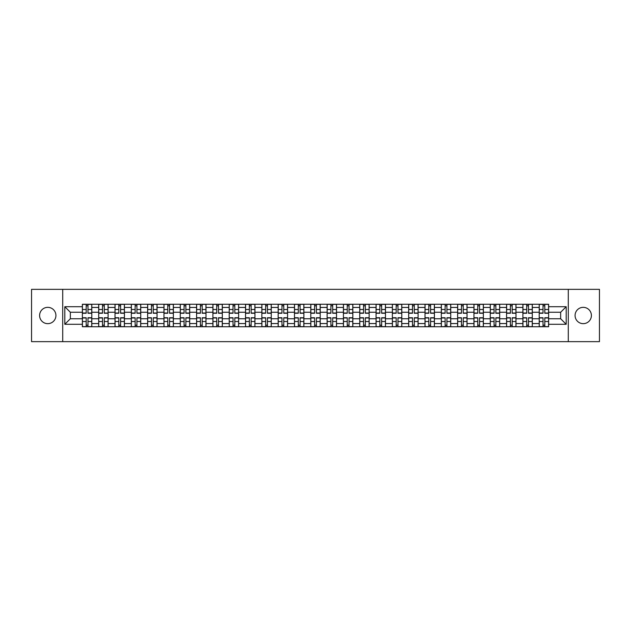 <?xml version="1.0" encoding="UTF-8"?>
<svg xmlns="http://www.w3.org/2000/svg" width="631" height="631" viewBox="0 0 631 631"><rect width="100%" height="100%" fill="white"/><g stroke="black" fill="none" stroke-linecap="round" stroke-linejoin="round"><path stroke-width="0.95" d="M583.241 307.344A8.156 8.156 0 0 0 575.078 315.5A8.156 8.156 0 0 0 583.241 323.656A8.156 8.156 0 0 0 591.397 315.5A8.156 8.156 0 0 0 583.241 307.344M47.759 307.344A8.156 8.156 0 0 0 39.603 315.5A8.156 8.156 0 0 0 47.759 323.656A8.156 8.156 0 0 0 55.922 315.5A8.156 8.156 0 0 0 47.759 307.344M568.286 341.647L599.45 341.647L599.45 289.353L31.55 289.353L31.55 341.647L568.286 341.647L568.286 289.353M98.696 326.74L98.696 307.447L91.795 307.447L91.795 326.74M91.795 307.447L91.795 304.26M98.696 307.447L98.696 304.26M108.106 304.26L108.106 326.74M115.008 326.74L115.008 304.26M124.425 304.26L124.425 326.74M131.327 326.74L131.327 304.26M140.737 304.26L140.737 326.74M147.638 326.74L147.638 304.26M157.056 304.26L157.056 326.74M163.957 326.74L163.957 304.26M173.367 304.26L173.367 326.74M180.269 326.74L180.269 304.26M189.686 304.26L189.686 326.74M196.588 326.74L196.588 304.26M205.998 304.26L205.998 326.74M212.899 326.74L212.899 304.26M222.317 304.26L222.317 326.74M229.219 326.74L229.219 304.26M238.628 304.26L238.628 326.74M245.53 326.74L245.53 304.26M254.948 304.26L254.948 326.74M261.849 326.74L261.849 304.26M271.259 304.26L271.259 326.74M278.161 326.74L278.161 304.26M287.578 304.26L287.578 326.74M294.48 326.74L294.48 304.26M303.89 304.26L303.89 326.74M310.791 326.74L310.791 304.26M320.209 304.26L320.209 326.74M327.11 326.74L327.11 304.26M336.52 304.26L336.52 326.74M343.422 326.74L343.422 304.26M352.839 304.26L352.839 326.74M359.741 326.74L359.741 304.26M369.151 304.26L369.151 326.74M376.052 326.74L376.052 304.26M385.47 304.26L385.47 326.74M392.372 326.74L392.372 304.26M401.781 304.26L401.781 326.74M408.683 326.74L408.683 304.26M418.101 304.26L418.101 326.74M425.002 326.74L425.002 304.26M434.412 304.26L434.412 326.74M441.314 326.74L441.314 304.26M450.731 304.26L450.731 326.74M457.633 326.74L457.633 304.26M467.043 304.26L467.043 326.74M473.944 326.74L473.944 304.26M483.362 304.26L483.362 326.74M490.263 326.74L490.263 304.26M499.673 304.26L499.673 326.74M506.575 326.74L506.575 304.26M515.992 304.26L515.992 326.74M522.894 326.74L522.894 304.26M532.304 304.26L532.304 326.74M539.205 326.74L539.205 304.26M539.205 318.742L532.304 318.742M522.894 318.742L515.992 318.742M506.575 318.742L499.673 318.742M490.263 318.742L483.362 318.742M473.944 318.742L467.043 318.742M457.633 318.742L450.731 318.742M441.314 318.742L434.412 318.742M425.002 318.742L418.101 318.742M408.683 318.742L401.781 318.742M392.372 318.742L385.47 318.742M376.052 318.742L369.151 318.742M359.741 318.742L352.839 318.742M343.422 318.742L336.52 318.742M327.11 318.742L320.209 318.742M310.791 318.742L303.89 318.742M294.48 318.742L287.578 318.742M278.161 318.742L271.259 318.742M261.849 318.742L254.948 318.742M245.53 318.742L238.628 318.742M229.219 318.742L222.317 318.742M212.899 318.742L205.998 318.742M196.588 318.742L189.686 318.742M180.269 318.742L173.367 318.742M163.957 318.742L157.056 318.742M147.638 318.742L140.737 318.742M131.327 318.742L124.425 318.742M115.008 318.742L108.106 318.742M98.696 318.742L91.795 318.742M539.205 312.258L532.304 312.258M522.894 312.258L515.992 312.258M506.575 312.258L499.673 312.258M490.263 312.258L483.362 312.258M473.944 312.258L467.043 312.258M457.633 312.258L450.731 312.258M441.314 312.258L434.412 312.258M425.002 312.258L418.101 312.258M408.683 312.258L401.781 312.258M392.372 312.258L385.47 312.258M376.052 312.258L369.151 312.258M359.741 312.258L352.839 312.258M343.422 312.258L336.52 312.258M327.11 312.258L320.209 312.258M310.791 312.258L303.89 312.258M294.48 312.258L287.578 312.258M278.161 312.258L271.259 312.258M261.849 312.258L254.948 312.258M245.53 312.258L238.628 312.258M229.219 312.258L222.317 312.258M212.899 312.258L205.998 312.258M196.588 312.258L189.686 312.258M180.269 312.258L173.367 312.258M163.957 312.258L157.056 312.258M147.638 312.258L140.737 312.258M131.327 312.258L124.425 312.258M115.008 312.258L108.106 312.258M98.696 312.258L91.795 312.258M70.349 318.742L82.377 318.742L82.377 312.258L70.349 312.258L70.349 318.742L64.812 324.287L64.812 306.713L82.377 306.713L82.377 312.258M548.623 312.258L548.623 318.742L560.651 318.742L560.651 312.258L548.623 312.258L548.623 304.26L82.377 304.26L82.377 306.713M548.623 306.713L566.188 306.713L566.188 324.287L548.623 324.287L548.623 318.742M82.377 318.742L82.377 326.74L548.623 326.74L548.623 324.287M82.377 324.287L64.812 324.287M62.714 341.647L62.714 289.353M87.977 325.178L86.195 325.178M86.195 305.822L87.977 305.822M104.289 325.178L102.514 325.178M102.514 305.822L104.289 305.822M120.608 325.178L118.825 325.178M118.825 305.822L120.608 305.822M136.919 325.178L135.144 325.178M135.144 305.822L136.919 305.822M153.238 325.178L151.456 325.178M151.456 305.822L153.238 305.822M169.55 325.178L167.775 325.178M167.775 305.822L169.55 305.822M185.869 325.178L184.086 325.178M184.086 305.822L185.869 305.822M202.18 325.178L200.406 325.178M200.406 305.822L202.18 305.822M218.5 325.178L216.717 325.178M216.717 305.822L218.5 305.822M234.811 325.178L233.036 325.178M233.036 305.822L234.811 305.822M251.13 325.178L249.348 325.178M249.348 305.822L251.13 305.822M267.441 325.178L265.667 325.178M265.667 305.822L267.441 305.822M283.761 325.178L281.978 325.178M281.978 305.822L283.761 305.822M300.072 325.178L298.297 325.178M298.297 305.822L300.072 305.822M316.391 325.178L314.609 325.178M314.609 305.822L316.391 305.822M332.703 325.178L330.928 325.178M330.928 305.822L332.703 305.822M349.022 325.178L347.239 325.178M347.239 305.822L349.022 305.822M365.333 325.178L363.559 325.178M363.559 305.822L365.333 305.822M381.652 325.178L379.87 325.178M379.87 305.822L381.652 305.822M397.964 325.178L396.189 325.178M396.189 305.822L397.964 305.822M414.283 325.178L412.5 325.178M412.5 305.822L414.283 305.822M430.594 325.178L428.82 325.178M428.82 305.822L430.594 305.822M446.914 325.178L445.131 325.178M445.131 305.822L446.914 305.822M463.225 325.178L461.45 325.178M461.45 305.822L463.225 305.822M479.544 325.178L477.762 325.178M477.762 305.822L479.544 305.822M495.856 325.178L494.081 325.178M494.081 305.822L495.856 305.822M512.175 325.178L510.392 325.178M510.392 305.822L512.175 305.822M528.486 325.178L526.711 325.178M526.711 305.822L528.486 305.822M544.805 325.178L543.023 325.178M543.023 305.822L544.805 305.822M64.812 306.713L70.349 312.258M560.651 318.742L566.188 324.287M560.651 312.258L566.188 306.713M87.977 313.252L87.977 304.363L91.74 304.363L91.74 313.252L87.977 313.252M86.195 305.719L87.977 305.719M89.492 304.363L82.432 304.363L82.432 313.252L86.195 313.252L86.195 304.363L84.68 304.363M86.195 317.748L86.195 326.637L82.432 326.637L82.432 317.748L86.195 317.748M87.977 325.28L86.195 325.28M84.68 326.637L91.74 326.637L91.74 317.748L87.977 317.748L87.977 326.637L89.492 326.637M104.289 313.252L104.289 304.363L108.051 304.363L108.051 313.252L104.289 313.252M102.514 305.719L104.289 305.719M105.803 304.363L98.744 304.363L98.744 313.252L102.514 313.252L102.514 304.363L100.992 304.363M120.608 313.252L120.608 304.363L124.37 304.363L124.37 313.252L120.608 313.252M118.825 305.719L120.608 305.719M122.122 304.363L115.063 304.363L115.063 313.252L118.825 313.252L118.825 304.363L117.311 304.363M102.514 317.748L102.514 326.637L98.744 326.637L98.744 317.748L102.514 317.748M104.289 325.28L102.514 325.28M100.992 326.637L108.051 326.637L108.051 317.748L104.289 317.748L104.289 326.637L105.803 326.637M118.825 317.748L118.825 326.637L115.063 326.637L115.063 317.748L118.825 317.748M120.608 325.28L118.825 325.28M117.311 326.637L124.37 326.637L124.37 317.748L120.608 317.748L120.608 326.637L122.122 326.637M136.919 313.252L136.919 304.363L140.681 304.363L140.681 313.252L136.919 313.252M135.144 305.719L136.919 305.719M138.434 304.363L131.374 304.363L131.374 313.252L135.144 313.252L135.144 304.363L133.622 304.363M153.238 313.252L153.238 304.363L157.001 304.363L157.001 313.252L153.238 313.252M151.456 305.719L153.238 305.719M154.753 304.363L147.693 304.363L147.693 313.252L151.456 313.252L151.456 304.363L149.941 304.363M169.55 313.252L169.55 304.363L173.312 304.363L173.312 313.252L169.55 313.252M167.775 305.719L169.55 305.719M171.064 304.363L164.005 304.363L164.005 313.252L167.775 313.252L167.775 304.363L166.253 304.363M135.144 317.748L135.144 326.637L131.374 326.637L131.374 317.748L135.144 317.748M136.919 325.28L135.144 325.28M133.622 326.637L140.681 326.637L140.681 317.748L136.919 317.748L136.919 326.637L138.434 326.637M151.456 317.748L151.456 326.637L147.693 326.637L147.693 317.748L151.456 317.748M153.238 325.28L151.456 325.28M149.941 326.637L157.001 326.637L157.001 317.748L153.238 317.748L153.238 326.637L154.753 326.637M167.775 317.748L167.775 326.637L164.005 326.637L164.005 317.748L167.775 317.748M169.55 325.28L167.775 325.28M166.253 326.637L173.312 326.637L173.312 317.748L169.55 317.748L169.55 326.637L171.064 326.637M184.086 317.748L184.086 326.637L180.324 326.637L180.324 317.748L184.086 317.748M185.869 325.28L184.086 325.28M182.572 326.637L189.631 326.637L189.631 317.748L185.869 317.748L185.869 326.637L187.383 326.637M200.406 317.748L200.406 326.637L196.635 326.637L196.635 317.748L200.406 317.748M202.18 325.28L200.406 325.28M198.883 326.637L205.943 326.637L205.943 317.748L202.18 317.748L202.18 326.637L203.695 326.637M216.717 317.748L216.717 326.637L212.955 326.637L212.955 317.748L216.717 317.748M218.5 325.28L216.717 325.28M215.203 326.637L222.262 326.637L222.262 317.748L218.5 317.748L218.5 326.637L220.014 326.637M233.036 317.748L233.036 326.637L229.266 326.637L229.266 317.748L233.036 317.748M234.811 325.28L233.036 325.28M231.514 326.637L238.581 326.637L238.581 317.748L234.811 317.748L234.811 326.637L236.325 326.637M249.348 317.748L249.348 326.637L245.585 326.637L245.585 317.748L249.348 317.748M251.13 325.28L249.348 325.28M247.833 326.637L254.892 326.637L254.892 317.748L251.13 317.748L251.13 326.637L252.645 326.637M265.667 317.748L265.667 326.637L261.897 326.637L261.897 317.748L265.667 317.748M267.441 325.28L265.667 325.28M264.152 326.637L271.212 326.637L271.212 317.748L267.441 317.748L267.441 326.637L268.956 326.637M281.978 317.748L281.978 326.637L278.216 326.637L278.216 317.748L281.978 317.748M283.761 325.28L281.978 325.28M280.464 326.637L287.523 326.637L287.523 317.748L283.761 317.748L283.761 326.637L285.275 326.637M298.297 317.748L298.297 326.637L294.527 326.637L294.527 317.748L298.297 317.748M300.072 325.28L298.297 325.28M296.783 326.637L303.842 326.637L303.842 317.748L300.072 317.748L300.072 326.637L301.586 326.637M314.609 317.748L314.609 326.637L310.846 326.637L310.846 317.748L314.609 317.748M316.391 325.28L314.609 325.28M313.094 326.637L320.154 326.637L320.154 317.748L316.391 317.748L316.391 326.637L317.906 326.637M330.928 317.748L330.928 326.637L327.158 326.637L327.158 317.748L330.928 317.748M332.703 325.28L330.928 325.28M329.414 326.637L336.473 326.637L336.473 317.748L332.703 317.748L332.703 326.637L334.217 326.637M347.239 317.748L347.239 326.637L343.477 326.637L343.477 317.748L347.239 317.748M349.022 325.28L347.239 325.28M345.725 326.637L352.784 326.637L352.784 317.748L349.022 317.748L349.022 326.637L350.536 326.637M363.559 317.748L363.559 326.637L359.788 326.637L359.788 317.748L363.559 317.748M365.333 325.28L363.559 325.28M362.044 326.637L369.103 326.637L369.103 317.748L365.333 317.748L365.333 326.637L366.848 326.637M379.87 317.748L379.87 326.637L376.108 326.637L376.108 317.748L379.87 317.748M381.652 325.28L379.87 325.28M378.355 326.637L385.415 326.637L385.415 317.748L381.652 317.748L381.652 326.637L383.167 326.637M396.189 317.748L396.189 326.637L392.419 326.637L392.419 317.748L396.189 317.748M397.964 325.28L396.189 325.28M394.675 326.637L401.734 326.637L401.734 317.748L397.964 317.748L397.964 326.637L399.486 326.637M412.5 317.748L412.5 326.637L408.738 326.637L408.738 317.748L412.5 317.748M414.283 325.28L412.5 325.28M410.986 326.637L418.045 326.637L418.045 317.748L414.283 317.748L414.283 326.637L415.797 326.637M428.82 317.748L428.82 326.637L425.057 326.637L425.057 317.748L428.82 317.748M430.594 325.28L428.82 325.28M427.305 326.637L434.365 326.637L434.365 317.748L430.594 317.748L430.594 326.637L432.117 326.637M185.869 313.252L185.869 304.363L189.631 304.363L189.631 313.252L185.869 313.252M184.086 305.719L185.869 305.719M187.383 304.363L180.324 304.363L180.324 313.252L184.086 313.252L184.086 304.363L182.572 304.363M202.18 313.252L202.18 304.363L205.943 304.363L205.943 313.252L202.18 313.252M200.406 305.719L202.18 305.719M203.695 304.363L196.635 304.363L196.635 313.252L200.406 313.252L200.406 304.363L198.883 304.363M218.5 313.252L218.5 304.363L222.262 304.363L222.262 313.252L218.5 313.252M216.717 305.719L218.5 305.719M220.014 304.363L212.955 304.363L212.955 313.252L216.717 313.252L216.717 304.363L215.203 304.363M234.811 313.252L234.811 304.363L238.581 304.363L238.581 313.252L234.811 313.252M233.036 305.719L234.811 305.719M236.325 304.363L229.266 304.363L229.266 313.252L233.036 313.252L233.036 304.363L231.514 304.363M251.13 313.252L251.13 304.363L254.892 304.363L254.892 313.252L251.13 313.252M249.348 305.719L251.13 305.719M252.645 304.363L245.585 304.363L245.585 313.252L249.348 313.252L249.348 304.363L247.833 304.363M267.441 313.252L267.441 304.363L271.212 304.363L271.212 313.252L267.441 313.252M265.667 305.719L267.441 305.719M268.956 304.363L261.897 304.363L261.897 313.252L265.667 313.252L265.667 304.363L264.152 304.363M283.761 313.252L283.761 304.363L287.523 304.363L287.523 313.252L283.761 313.252M281.978 305.719L283.761 305.719M285.275 304.363L278.216 304.363L278.216 313.252L281.978 313.252L281.978 304.363L280.464 304.363M300.072 313.252L300.072 304.363L303.842 304.363L303.842 313.252L300.072 313.252M298.297 305.719L300.072 305.719M301.586 304.363L294.527 304.363L294.527 313.252L298.297 313.252L298.297 304.363L296.783 304.363M316.391 313.252L316.391 304.363L320.154 304.363L320.154 313.252L316.391 313.252M314.609 305.719L316.391 305.719M317.906 304.363L310.846 304.363L310.846 313.252L314.609 313.252L314.609 304.363L313.094 304.363M332.703 313.252L332.703 304.363L336.473 304.363L336.473 313.252L332.703 313.252M330.928 305.719L332.703 305.719M334.217 304.363L327.158 304.363L327.158 313.252L330.928 313.252L330.928 304.363L329.414 304.363M349.022 313.252L349.022 304.363L352.784 304.363L352.784 313.252L349.022 313.252M347.239 305.719L349.022 305.719M350.536 304.363L343.477 304.363L343.477 313.252L347.239 313.252L347.239 304.363L345.725 304.363M365.333 313.252L365.333 304.363L369.103 304.363L369.103 313.252L365.333 313.252M363.559 305.719L365.333 305.719M366.848 304.363L359.788 304.363L359.788 313.252L363.559 313.252L363.559 304.363L362.044 304.363M381.652 313.252L381.652 304.363L385.415 304.363L385.415 313.252L381.652 313.252M379.87 305.719L381.652 305.719M383.167 304.363L376.108 304.363L376.108 313.252L379.87 313.252L379.87 304.363L378.355 304.363M397.964 313.252L397.964 304.363L401.734 304.363L401.734 313.252L397.964 313.252M396.189 305.719L397.964 305.719M399.486 304.363L392.419 304.363L392.419 313.252L396.189 313.252L396.189 304.363L394.675 304.363M414.283 313.252L414.283 304.363L418.045 304.363L418.045 313.252L414.283 313.252M412.5 305.719L414.283 305.719M415.797 304.363L408.738 304.363L408.738 313.252L412.5 313.252L412.5 304.363L410.986 304.363M430.594 313.252L430.594 304.363L434.365 304.363L434.365 313.252L430.594 313.252M428.82 305.719L430.594 305.719M432.117 304.363L425.057 304.363L425.057 313.252L428.82 313.252L428.82 304.363L427.305 304.363M446.914 313.252L446.914 304.363L450.676 304.363L450.676 313.252L446.914 313.252M445.131 305.719L446.914 305.719M448.428 304.363L441.369 304.363L441.369 313.252L445.131 313.252L445.131 304.363L443.617 304.363M463.225 313.252L463.225 304.363L466.995 304.363L466.995 313.252L463.225 313.252M461.45 305.719L463.225 305.719M464.747 304.363L457.688 304.363L457.688 313.252L461.45 313.252L461.45 304.363L459.936 304.363M479.544 313.252L479.544 304.363L483.307 304.363L483.307 313.252L479.544 313.252M477.762 305.719L479.544 305.719M481.059 304.363L473.999 304.363L473.999 313.252L477.762 313.252L477.762 304.363L476.247 304.363M495.856 313.252L495.856 304.363L499.626 304.363L499.626 313.252L495.856 313.252M494.081 305.719L495.856 305.719M497.378 304.363L490.319 304.363L490.319 313.252L494.081 313.252L494.081 304.363L492.566 304.363M445.131 317.748L445.131 326.637L441.369 326.637L441.369 317.748L445.131 317.748M446.914 325.28L445.131 325.28M443.617 326.637L450.676 326.637L450.676 317.748L446.914 317.748L446.914 326.637L448.428 326.637M461.45 317.748L461.45 326.637L457.688 326.637L457.688 317.748L461.45 317.748M463.225 325.28L461.45 325.28M459.936 326.637L466.995 326.637L466.995 317.748L463.225 317.748L463.225 326.637L464.747 326.637M477.762 317.748L477.762 326.637L473.999 326.637L473.999 317.748L477.762 317.748M479.544 325.28L477.762 325.28M476.247 326.637L483.307 326.637L483.307 317.748L479.544 317.748L479.544 326.637L481.059 326.637M494.081 317.748L494.081 326.637L490.319 326.637L490.319 317.748L494.081 317.748M495.856 325.28L494.081 325.28M492.566 326.637L499.626 326.637L499.626 317.748L495.856 317.748L495.856 326.637L497.378 326.637M512.175 313.252L512.175 304.363L515.937 304.363L515.937 313.252L512.175 313.252M510.392 305.719L512.175 305.719M513.689 304.363L506.63 304.363L506.63 313.252L510.392 313.252L510.392 304.363L508.878 304.363M510.392 317.748L510.392 326.637L506.63 326.637L506.63 317.748L510.392 317.748M512.175 325.28L510.392 325.28M508.878 326.637L515.937 326.637L515.937 317.748L512.175 317.748L512.175 326.637L513.689 326.637M528.486 313.252L528.486 304.363L532.256 304.363L532.256 313.252L528.486 313.252M526.711 305.719L528.486 305.719M530.008 304.363L522.949 304.363L522.949 313.252L526.711 313.252L526.711 304.363L525.197 304.363M526.711 317.748L526.711 326.637L522.949 326.637L522.949 317.748L526.711 317.748M528.486 325.28L526.711 325.28M525.197 326.637L532.256 326.637L532.256 317.748L528.486 317.748L528.486 326.637L530.008 326.637M544.805 313.252L544.805 304.363L548.568 304.363L548.568 313.252L544.805 313.252M543.023 305.719L544.805 305.719M546.32 304.363L539.26 304.363L539.26 313.252L543.023 313.252L543.023 304.363L541.508 304.363M543.023 317.748L543.023 326.637L539.26 326.637L539.26 317.748L543.023 317.748M544.805 325.28L543.023 325.28M541.508 326.637L548.568 326.637L548.568 317.748L544.805 317.748L544.805 326.637L546.32 326.637M522.894 307.447L515.992 307.447M506.575 307.447L499.673 307.447M490.263 307.447L483.362 307.447M473.944 307.447L467.043 307.447M457.633 307.447L450.731 307.447M441.314 307.447L434.412 307.447M425.002 307.447L418.101 307.447M408.683 307.447L401.781 307.447M392.372 307.447L385.47 307.447M376.052 307.447L369.151 307.447M359.741 307.447L352.839 307.447M343.422 307.447L336.52 307.447M327.11 307.447L320.209 307.447M310.791 307.447L303.89 307.447M294.48 307.447L287.578 307.447M278.161 307.447L271.259 307.447M261.849 307.447L254.948 307.447M245.53 307.447L238.628 307.447M229.219 307.447L222.317 307.447M212.899 307.447L205.998 307.447M196.588 307.447L189.686 307.447M180.269 307.447L173.367 307.447M163.957 307.447L157.056 307.447M147.638 307.447L140.737 307.447M131.327 307.447L124.425 307.447M115.008 307.447L108.106 307.447M539.205 307.447L532.304 307.447M522.894 323.553L515.992 323.553M506.575 323.553L499.673 323.553M490.263 323.553L483.362 323.553M473.944 323.553L467.043 323.553M457.633 323.553L450.731 323.553M441.314 323.553L434.412 323.553M425.002 323.553L418.101 323.553M408.683 323.553L401.781 323.553M392.372 323.553L385.47 323.553M376.052 323.553L369.151 323.553M359.741 323.553L352.839 323.553M343.422 323.553L336.52 323.553M327.11 323.553L320.209 323.553M310.791 323.553L303.89 323.553M294.48 323.553L287.578 323.553M278.161 323.553L271.259 323.553M261.849 323.553L254.948 323.553M245.53 323.553L238.628 323.553M229.219 323.553L222.317 323.553M212.899 323.553L205.998 323.553M196.588 323.553L189.686 323.553M180.269 323.553L173.367 323.553M163.957 323.553L157.056 323.553M147.638 323.553L140.737 323.553M131.327 323.553L124.425 323.553M115.008 323.553L108.106 323.553M98.696 323.553L91.795 323.553M539.205 323.553L532.304 323.553M87.977 313.031L91.74 313.031M87.977 309.498L91.74 309.498M82.432 313.031L86.195 313.031M82.432 309.498L86.195 309.498M86.195 317.969L82.432 317.969M86.195 321.502L82.432 321.502M91.74 317.969L87.977 317.969M91.74 321.502L87.977 321.502M104.289 313.031L108.051 313.031M104.289 309.498L108.051 309.498M98.744 313.031L102.514 313.031M98.744 309.498L102.514 309.498M120.608 313.031L124.37 313.031M120.608 309.498L124.37 309.498M115.063 313.031L118.825 313.031M115.063 309.498L118.825 309.498M102.514 317.969L98.744 317.969M102.514 321.502L98.744 321.502M108.051 317.969L104.289 317.969M108.051 321.502L104.289 321.502M118.825 317.969L115.063 317.969M118.825 321.502L115.063 321.502M124.37 317.969L120.608 317.969M124.37 321.502L120.608 321.502M136.919 313.031L140.681 313.031M136.919 309.498L140.681 309.498M131.374 313.031L135.144 313.031M131.374 309.498L135.144 309.498M153.238 313.031L157.001 313.031M153.238 309.498L157.001 309.498M147.693 313.031L151.456 313.031M147.693 309.498L151.456 309.498M169.55 313.031L173.312 313.031M169.55 309.498L173.312 309.498M164.005 313.031L167.775 313.031M164.005 309.498L167.775 309.498M135.144 317.969L131.374 317.969M135.144 321.502L131.374 321.502M140.681 317.969L136.919 317.969M140.681 321.502L136.919 321.502M151.456 317.969L147.693 317.969M151.456 321.502L147.693 321.502M157.001 317.969L153.238 317.969M157.001 321.502L153.238 321.502M167.775 317.969L164.005 317.969M167.775 321.502L164.005 321.502M173.312 317.969L169.55 317.969M173.312 321.502L169.55 321.502M184.086 317.969L180.324 317.969M184.086 321.502L180.324 321.502M189.631 317.969L185.869 317.969M189.631 321.502L185.869 321.502M200.406 317.969L196.635 317.969M200.406 321.502L196.635 321.502M205.943 317.969L202.18 317.969M205.943 321.502L202.18 321.502M216.717 317.969L212.955 317.969M216.717 321.502L212.955 321.502M222.262 317.969L218.5 317.969M222.262 321.502L218.5 321.502M233.036 317.969L229.266 317.969M233.036 321.502L229.266 321.502M238.581 317.969L234.811 317.969M238.581 321.502L234.811 321.502M249.348 317.969L245.585 317.969M249.348 321.502L245.585 321.502M254.892 317.969L251.13 317.969M254.892 321.502L251.13 321.502M265.667 317.969L261.897 317.969M265.667 321.502L261.897 321.502M271.212 317.969L267.441 317.969M271.212 321.502L267.441 321.502M281.978 317.969L278.216 317.969M281.978 321.502L278.216 321.502M287.523 317.969L283.761 317.969M287.523 321.502L283.761 321.502M298.297 317.969L294.527 317.969M298.297 321.502L294.527 321.502M303.842 317.969L300.072 317.969M303.842 321.502L300.072 321.502M314.609 317.969L310.846 317.969M314.609 321.502L310.846 321.502M320.154 317.969L316.391 317.969M320.154 321.502L316.391 321.502M330.928 317.969L327.158 317.969M330.928 321.502L327.158 321.502M336.473 317.969L332.703 317.969M336.473 321.502L332.703 321.502M347.239 317.969L343.477 317.969M347.239 321.502L343.477 321.502M352.784 317.969L349.022 317.969M352.784 321.502L349.022 321.502M363.559 317.969L359.788 317.969M363.559 321.502L359.788 321.502M369.103 317.969L365.333 317.969M369.103 321.502L365.333 321.502M379.87 317.969L376.108 317.969M379.87 321.502L376.108 321.502M385.415 317.969L381.652 317.969M385.415 321.502L381.652 321.502M396.189 317.969L392.419 317.969M396.189 321.502L392.419 321.502M401.734 317.969L397.964 317.969M401.734 321.502L397.964 321.502M412.5 317.969L408.738 317.969M412.5 321.502L408.738 321.502M418.045 317.969L414.283 317.969M418.045 321.502L414.283 321.502M428.82 317.969L425.057 317.969M428.82 321.502L425.057 321.502M434.365 317.969L430.594 317.969M434.365 321.502L430.594 321.502M185.869 313.031L189.631 313.031M185.869 309.498L189.631 309.498M180.324 313.031L184.086 313.031M180.324 309.498L184.086 309.498M202.18 313.031L205.943 313.031M202.18 309.498L205.943 309.498M196.635 313.031L200.406 313.031M196.635 309.498L200.406 309.498M218.5 313.031L222.262 313.031M218.5 309.498L222.262 309.498M212.955 313.031L216.717 313.031M212.955 309.498L216.717 309.498M234.811 313.031L238.581 313.031M234.811 309.498L238.581 309.498M229.266 313.031L233.036 313.031M229.266 309.498L233.036 309.498M251.13 313.031L254.892 313.031M251.13 309.498L254.892 309.498M245.585 313.031L249.348 313.031M245.585 309.498L249.348 309.498M267.441 313.031L271.212 313.031M267.441 309.498L271.212 309.498M261.897 313.031L265.667 313.031M261.897 309.498L265.667 309.498M283.761 313.031L287.523 313.031M283.761 309.498L287.523 309.498M278.216 313.031L281.978 313.031M278.216 309.498L281.978 309.498M300.072 313.031L303.842 313.031M300.072 309.498L303.842 309.498M294.527 313.031L298.297 313.031M294.527 309.498L298.297 309.498M316.391 313.031L320.154 313.031M316.391 309.498L320.154 309.498M310.846 313.031L314.609 313.031M310.846 309.498L314.609 309.498M332.703 313.031L336.473 313.031M332.703 309.498L336.473 309.498M327.158 313.031L330.928 313.031M327.158 309.498L330.928 309.498M349.022 313.031L352.784 313.031M349.022 309.498L352.784 309.498M343.477 313.031L347.239 313.031M343.477 309.498L347.239 309.498M365.333 313.031L369.103 313.031M365.333 309.498L369.103 309.498M359.788 313.031L363.559 313.031M359.788 309.498L363.559 309.498M381.652 313.031L385.415 313.031M381.652 309.498L385.415 309.498M376.108 313.031L379.87 313.031M376.108 309.498L379.87 309.498M397.964 313.031L401.734 313.031M397.964 309.498L401.734 309.498M392.419 313.031L396.189 313.031M392.419 309.498L396.189 309.498M414.283 313.031L418.045 313.031M414.283 309.498L418.045 309.498M408.738 313.031L412.5 313.031M408.738 309.498L412.5 309.498M430.594 313.031L434.365 313.031M430.594 309.498L434.365 309.498M425.057 313.031L428.82 313.031M425.057 309.498L428.82 309.498M446.914 313.031L450.676 313.031M446.914 309.498L450.676 309.498M441.369 313.031L445.131 313.031M441.369 309.498L445.131 309.498M463.225 313.031L466.995 313.031M463.225 309.498L466.995 309.498M457.688 313.031L461.45 313.031M457.688 309.498L461.45 309.498M479.544 313.031L483.307 313.031M479.544 309.498L483.307 309.498M473.999 313.031L477.762 313.031M473.999 309.498L477.762 309.498M495.856 313.031L499.626 313.031M495.856 309.498L499.626 309.498M490.319 313.031L494.081 313.031M490.319 309.498L494.081 309.498M445.131 317.969L441.369 317.969M445.131 321.502L441.369 321.502M450.676 317.969L446.914 317.969M450.676 321.502L446.914 321.502M461.45 317.969L457.688 317.969M461.45 321.502L457.688 321.502M466.995 317.969L463.225 317.969M466.995 321.502L463.225 321.502M477.762 317.969L473.999 317.969M477.762 321.502L473.999 321.502M483.307 317.969L479.544 317.969M483.307 321.502L479.544 321.502M494.081 317.969L490.319 317.969M494.081 321.502L490.319 321.502M499.626 317.969L495.856 317.969M499.626 321.502L495.856 321.502M512.175 313.031L515.937 313.031M512.175 309.498L515.937 309.498M506.63 313.031L510.392 313.031M506.63 309.498L510.392 309.498M510.392 317.969L506.63 317.969M510.392 321.502L506.63 321.502M515.937 317.969L512.175 317.969M515.937 321.502L512.175 321.502M528.486 313.031L532.256 313.031M528.486 309.498L532.256 309.498M522.949 313.031L526.711 313.031M522.949 309.498L526.711 309.498M526.711 317.969L522.949 317.969M526.711 321.502L522.949 321.502M532.256 317.969L528.486 317.969M532.256 321.502L528.486 321.502M544.805 313.031L548.568 313.031M544.805 309.498L548.568 309.498M539.26 313.031L543.023 313.031M539.26 309.498L543.023 309.498M543.023 317.969L539.26 317.969M543.023 321.502L539.26 321.502M548.568 317.969L544.805 317.969M548.568 321.502L544.805 321.502"/></g></svg>
